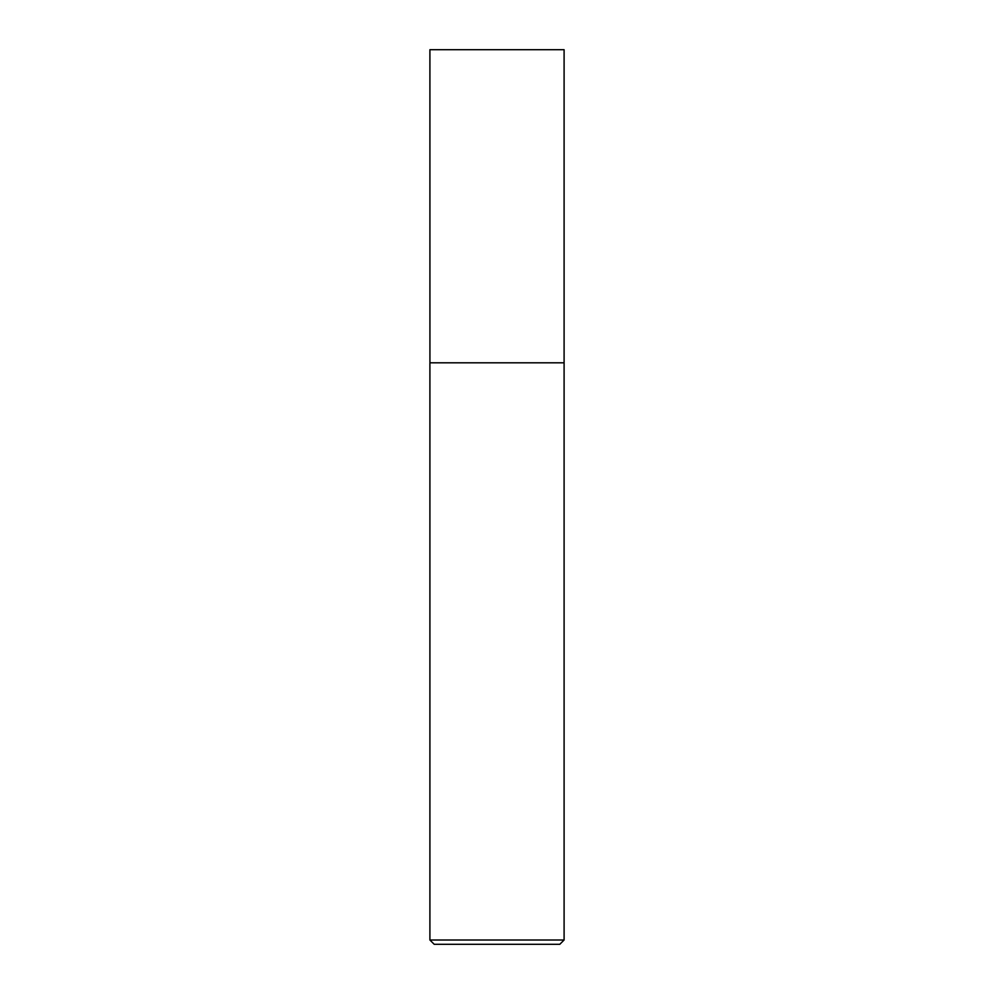 <?xml version="1.0" encoding="UTF-8"?>
<svg xmlns="http://www.w3.org/2000/svg" width="994" height="994" viewBox="0 0 994 994"><rect width="100%" height="100%" fill="white"/><g stroke="black" fill="none" stroke-linecap="round" stroke-linejoin="round"><path stroke-width="1.49" d="M564.095 940.001L429.905 940.001L434.204 944.3L559.796 944.3L564.095 940.001L564.095 49.7L429.905 49.7L429.93 362.81L564.095 362.81M429.905 940.001L429.905 362.81"/></g></svg>

